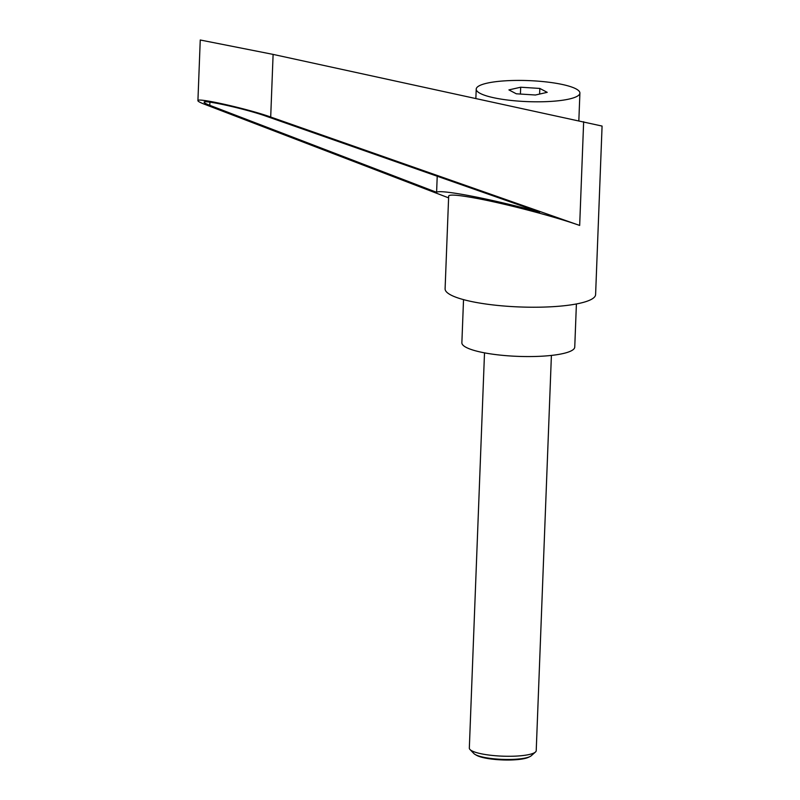 <?xml version="1.0" encoding="UTF-8"?>
<svg xmlns="http://www.w3.org/2000/svg" width="800" height="800" viewBox="0 0 800 800"><rect width="100%" height="100%" fill="white"/><g stroke="black" fill="none" stroke-linecap="round" stroke-linejoin="round"><path stroke-width="1.2" d="M551.4 355.43L536.22 750.66A33.47 6.79 -177.8 0 1 535.44 752.04A33.47 6.79 -177.8 0 1 482.39 754.01A33.47 6.79 -177.8 0 1 470 749.52A33.47 6.79 -177.8 0 1 469.33 748.09L484.51 352.86M470 749.52L473.9 753.56A29.32 5.95 2.2 0 0 475.18 754.51A29.32 5.95 2.2 0 0 484.76 757.49A29.32 5.95 2.2 0 0 529.89 756.61A29.32 5.95 2.2 0 0 531.24 755.76L535.44 752.04M529.89 756.61L528.44 757.31A27.81 5.64 -177.8 0 1 485.65 758.14A27.81 5.64 -177.8 0 1 476.57 755.31L475.18 754.51M569.16 99.04A51.88 10.52 2.2 0 0 579.9 93.11A51.88 10.52 2.2 0 0 544.93 81.78A51.88 10.52 2.2 0 0 486.96 83.19A51.88 10.52 2.2 0 0 476.22 89.12A51.88 10.52 2.2 0 0 511.18 100.45A51.88 10.52 2.2 0 0 569.16 99.04M197.92 100.69C196.31 97.23 247.9 108.81 270.7 117.03L579.67 225.44C555.31 216.8 508.41 204.42 478.47 198.71C459.29 195.08 449.35 194.18 448.67 196.04L445.1 288.81A75.3 15.27 2.2 0 0 474.49 302.13A75.3 15.27 2.2 0 0 553.35 306.65A75.3 15.27 2.2 0 0 595.6 294.6L602.08 126.07L273.11 54.4L200.25 40L197.92 100.69C197.96 101.38 200.17 102.57 204.57 104.27L448.6 197.86M463.53 299.63L461.87 342.75A56.48 11.45 2.2 0 0 483.91 352.74A56.48 11.45 2.2 0 0 543.05 356.13A56.48 11.45 2.2 0 0 574.75 347.09L576.4 303.97M209.79 105.32C206.05 103.88 204.17 102.87 204.14 102.28C202.77 99.34 246.62 109.18 266 116.16L539.68 212.19C491.15 198.93 440 189.06 436.6 192.31L209.79 105.32L209.91 102.16M436.6 192.31L437.22 176.24M520.68 87.22L539.83 88.44L547.21 92.34L535.44 95.01L516.29 93.79L508.91 89.9L520.68 87.22L520.42 94.06M539.83 88.44L539.61 94.06M579.67 225.44L583.65 121.72M270.7 117.03L273.11 54.4M578.84 120.68L579.9 93.11M475.87 98.36L476.22 89.12"/></g></svg>
